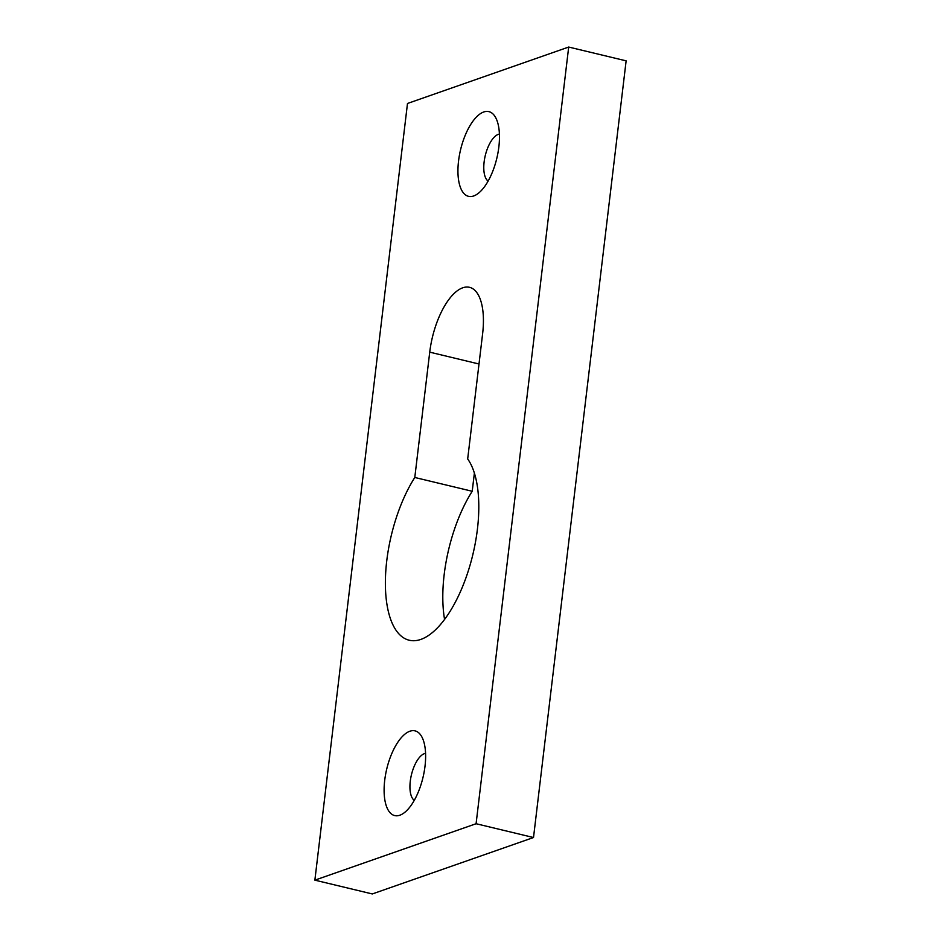 <?xml version="1.0" encoding="UTF-8"?>
<svg xmlns="http://www.w3.org/2000/svg" width="941" height="941" viewBox="0 0 941 941"><rect width="100%" height="100%" fill="white"/><g stroke="black" fill="none" stroke-linecap="round" stroke-linejoin="round"><path stroke-width="1.41" d="M384.716 780.277A43.557 18.608 103.5 0 1 401.525 737.415A43.557 18.608 103.5 0 1 422.391 737.956A43.557 18.608 103.5 0 1 425.014 766.174A43.557 18.608 103.5 0 1 404.454 812.601A43.557 18.608 103.5 0 1 384.716 780.277M425.567 753.353A24.501 10.469 -76.5 0 0 410.276 781.218A24.501 10.469 -76.5 0 0 414.275 800.332M458.549 161.029A43.557 18.608 103.5 0 1 475.37 118.166A43.557 18.608 103.5 0 1 496.225 118.719A43.557 18.608 103.5 0 1 498.859 146.925A43.557 18.608 103.5 0 1 478.287 193.352A43.557 18.608 103.5 0 1 458.549 161.029M499.412 134.104A24.501 10.469 -76.5 0 0 484.121 161.97A24.501 10.469 -76.5 0 0 488.12 181.084M414.793 477.475A97.993 41.875 -76.5 0 0 386.751 560.812A97.993 41.875 -76.5 0 0 409.182 640.221A97.993 41.875 -76.5 0 0 477.428 529.077A97.993 41.875 -76.5 0 0 467.677 458.961L482.627 333.643A57.166 24.431 -76.5 0 0 469.535 287.323A57.166 24.431 -76.5 0 0 429.731 352.157L414.793 477.475L472.217 491.273A97.993 41.875 -76.5 0 0 444.176 574.61A97.993 41.875 -76.5 0 0 444.564 619.401M474.382 473.088L472.217 491.273M314.87 880.153L372.307 893.95L533.512 837.525L626.13 60.847L568.693 47.05L407.488 103.475L314.87 880.153L476.087 823.728L568.693 47.05M476.087 823.728L533.512 837.525M429.731 352.157L479.004 364.002"/></g></svg>
